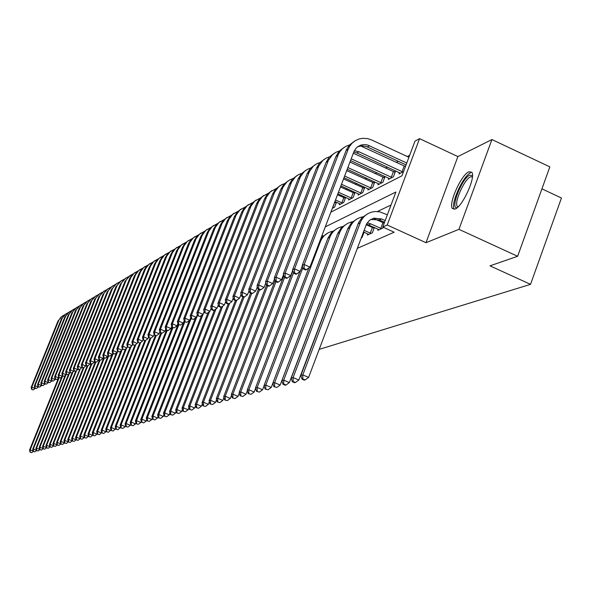 <?xml version="1.0" encoding="UTF-8"?>
<svg xmlns="http://www.w3.org/2000/svg" width="591" height="591" viewBox="0 0 591 591"><rect width="100%" height="100%" fill="white"/><g stroke="black" fill="none" stroke-linecap="round" stroke-linejoin="round"><path stroke-width="0.89" d="M468.862 171.789C461.216 174.707 448.067 204.176 452.44 208.586L455.144 209.015C462.561 206.621 476.021 176.945 471.803 172.254L468.862 171.789M330.871 212.169L401.983 175.786L414.971 141.16L419.558 138.641L387.201 225.008L382.769 227.018L395.896 192.031L325.264 226.87M457.885 156.563L426 242.709L458.948 229.33L517.627 256.287L549.859 166.876L491.926 139.557L457.885 156.563L419.558 138.641M541.932 188.861L561.45 198.007L530.526 284.352L319.17 349.384M409.696 155.241L407.288 156.526M398.341 161.306L396.258 162.422M387.474 167.113L385.554 168.132M376.918 172.749L375.167 173.688M366.679 178.216L365.083 179.073M356.728 183.535L355.28 184.311M347.065 188.699L345.75 189.401M458.948 229.33L491.926 139.557M332.319 208.357L334.595 207.182L336.486 202.218M336.353 202.159L335.37 202.676M339.714 203.696L339.308 204.752L343.718 202.477L345.661 197.364M345.587 197.335L344.487 197.911M348.978 198.886L348.564 199.972L353.1 197.63L355.095 192.37L353.854 193.021M358.508 193.937L358.08 195.06L362.741 192.651L364.765 187.317L363.487 187.982M368.304 188.847L367.868 190.006L372.67 187.532L374.709 182.124L373.394 182.811M378.395 183.616L377.945 184.806L382.887 182.257L384.955 176.768L383.596 177.477M388.782 178.223L388.317 179.45L393.407 176.827L395.497 171.264L394.101 171.988M399.479 172.668L398.999 173.939L403.564 171.582M405.677 165.938L404.924 166.337M357.23 248.397L394.153 232.204L382.769 227.018M391.035 204.988L377.383 211.526M361.197 237.855L362.091 237.456L364.056 232.241M363.753 232.1L363.288 232.315M367.809 233.947L367.388 235.063L372.36 232.817L374.376 227.439M374.155 227.336L373.113 227.816M378.247 229.205L377.819 230.35L382.938 228.045L383.241 227.232M384.416 222.637L383.677 222.97M426 242.709L387.201 225.008M517.627 256.287L489.998 265.839L530.526 284.352M30.038 452.196L31.641 452.684L30.038 452.196L29.55 450.054L58.302 378.476M29.55 450.054L30.178 449.884L59.189 377.649M30.289 452.13L30.178 449.884L33.155 451.118M33.377 451.413L31.641 452.684M35.283 388.25L33.273 389.927L31.67 389.469L33.273 389.927M31.67 389.469L31.183 387.378L57.97 321.061L62.653 315.779M31.183 387.378L31.811 387.09L58.886 320.108L60.947 317.168L64.419 314.855M31.921 389.358L31.811 387.09L35.179 388.509M33.207 451.347L34.825 451.842L33.207 451.347L32.712 449.182L61.649 377.08M32.712 449.182L33.355 449.012L62.454 376.482M33.465 451.273L33.355 449.012L36.383 450.268M36.59 450.541L34.825 451.842M36.435 450.475L38.068 450.977L36.435 450.475L35.933 448.303L65.062 375.662M35.933 448.303L36.583 448.118L65.882 375.056M36.694 450.408L36.583 448.118L39.678 449.404M39.87 449.655L38.068 450.977M39.723 449.596L41.37 450.098L39.723 449.596L39.213 447.394L68.541 374.221M39.213 447.394L39.87 447.217L69.369 373.608M39.981 449.522L39.87 447.217L43.025 448.525M43.202 448.754L41.37 450.098M38.504 386.81L36.457 388.523L34.847 388.065L36.457 388.523M34.847 388.065L34.352 385.953L61.353 319.059L66.081 313.732M34.352 385.953L34.987 385.664L62.284 318.098L64.811 314.7L67.876 312.787M35.098 387.947L34.987 385.664L38.385 387.09M41.776 385.347L39.708 387.09L38.075 386.632L39.708 387.09M38.075 386.632L37.573 384.497L64.796 317.02L69.568 311.642M37.573 384.497L38.223 384.209L65.741 316.045L68.29 312.617L71.4 310.689M38.334 386.514L38.223 384.209L41.651 385.65M45.108 383.855L43.01 385.635L41.363 385.169L43.01 385.635M41.363 385.169L40.86 383.02L68.305 314.944L73.114 309.521M40.86 383.02L41.518 382.724L69.258 313.954L71.393 310.918L74.983 308.546M41.629 385.051L41.518 382.724L44.975 384.18M43.062 448.695L44.731 449.204L43.062 448.695L42.552 446.478L72.072 372.758M42.552 446.478L43.224 446.294L72.922 372.131M43.335 448.621L43.224 446.294L46.438 447.623M46.6 447.838L44.731 449.204M48.506 382.333L46.379 384.157L44.717 383.685L46.379 384.157M44.717 383.685L44.199 381.52L71.873 312.838L76.727 307.357M44.199 381.52L44.872 381.217L72.848 311.826L74.998 308.761L78.625 306.374M44.982 383.566L44.872 381.217L48.359 382.687M457.331 207.559C449.537 210.056 461.778 178.246 469.786 175.143L472.475 175.808M472.416 176.805L470.502 176.872C464.371 179.154 453.814 202.779 457.331 206.348L458.069 206.88M470.665 172.764C463.078 175.638 450.054 204.752 454.316 209.28M46.475 447.779L48.159 448.288L46.475 447.779L45.95 445.548L75.678 371.259M45.95 445.548L46.637 445.355L76.534 370.631M46.748 447.705L46.637 445.355L49.91 446.715M50.065 446.899L48.159 448.288M49.939 446.848L51.646 447.365L49.939 446.848L49.415 444.595L79.704 369.486L77.864 368.983L79.379 369.626M49.415 444.595L50.117 444.402L80.221 369.102M50.22 446.774L50.117 444.402L53.456 445.784M53.589 445.939L51.646 447.365M53.478 445.895L55.199 446.419L53.478 445.895L52.946 443.619L83.257 367.757M52.946 443.619L53.655 443.427L83.974 367.55M53.766 445.821L53.655 443.427L57.061 444.838M57.179 444.971L55.199 446.419M57.083 444.927L58.827 445.451L57.083 444.927L56.537 442.629L87.202 365.836M56.537 442.629L57.268 442.43L87.815 365.91M57.371 444.853L57.268 442.43L60.74 443.878M60.843 443.981L58.827 445.451M60.755 443.944L62.52 444.469L60.755 443.944L60.208 441.625L91.221 363.879M60.208 441.625L60.947 441.418L91.782 364.115M61.05 443.863L60.947 441.418L64.493 442.895M64.574 442.969L62.52 444.469M51.964 380.789L49.807 382.643L48.122 382.178L49.807 382.643M48.122 382.178L47.605 379.983L75.508 310.681L80.406 305.155M47.605 379.983L48.292 379.673L76.498 309.662L79.135 306.131L82.341 304.151M48.403 382.052L48.292 379.673L51.809 381.158M55.48 379.208L53.301 381.106L51.602 380.634L53.301 381.106M51.602 380.634L51.07 378.425L79.209 308.495L84.158 302.917M51.07 378.425L51.772 378.107L80.213 307.46L82.88 303.885L86.131 301.89M51.882 380.508L51.772 378.107L55.325 379.607M59.07 377.597L56.862 379.54L55.14 379.06L56.862 379.54M55.14 379.06L54.601 376.836L82.976 306.264L87.97 300.627M54.601 376.836L55.318 376.511L84.003 305.215L86.227 302.045L89.987 299.593M55.428 378.934L55.318 376.511L58.901 378.026M62.727 375.965L60.481 377.945L58.745 377.464L60.481 377.945M58.745 377.464L58.206 375.219L86.825 303.988L91.864 298.3M58.206 375.219L58.93 374.886L87.86 302.924L90.113 299.718L93.91 297.243M59.041 377.331L58.93 374.886L62.55 376.415M66.458 374.288L64.183 376.319L62.424 375.832L64.183 376.319M62.424 375.832L61.878 373.564L90.741 301.669L95.831 295.928M61.878 373.564L62.616 373.231L91.797 300.59L94.553 296.904L97.914 294.857M62.72 375.699L62.616 373.231L66.266 374.775M64.5 442.94L66.281 443.472L64.5 442.94L63.939 440.598L95.321 361.877M63.939 440.598L64.7 440.391L95.89 362.12M64.803 442.858L64.7 440.391L68.312 441.891M68.379 441.935L66.281 443.472M70.255 372.589L67.95 374.657L66.17 374.169L67.95 374.657M66.17 374.169L65.616 371.879L94.73 299.305L99.864 293.513M65.616 371.879L66.369 371.54L95.801 298.211L98.594 294.481L101.999 292.419M66.473 374.037L66.369 371.54L70.056 373.098M68.32 441.913L67.751 439.549L68.526 439.335L72.25 440.886L70.122 442.452L68.32 441.913L70.122 442.452M67.751 439.549L99.502 359.83M68.63 441.832L68.526 439.335L100.086 360.082M74.134 370.853L71.792 372.965L69.997 372.478L71.792 372.965M69.997 372.478L69.428 370.165L98.793 296.896L103.986 291.053M69.428 370.165L70.196 369.818L99.894 295.788L102.221 292.479L106.158 289.937M70.307 372.337L70.196 369.818L73.912 371.392M72.213 440.864L71.637 438.478L72.427 438.263L76.187 439.83L74.03 441.411L72.213 440.864L74.03 441.411M71.637 438.478L103.765 357.74M72.53 440.783L72.427 438.263L104.363 357.998M78.086 369.08L75.707 371.244L73.89 370.749L75.707 371.244M73.89 370.749L73.314 368.415L102.945 294.444L108.183 288.541M73.314 368.415L74.104 368.06L104.06 293.313L106.417 289.967L110.406 287.403M74.207 370.609L74.104 368.06L77.857 369.656M80.228 438.685L78.027 440.347L76.187 439.8L78.027 440.347M76.187 439.8L75.604 437.392L108.116 355.605L105.457 358.146L103.484 357.621L105.457 358.146M75.604 437.392L76.402 437.17L108.722 355.863M76.505 439.711L76.402 437.17L80.206 438.751M82.112 367.27L79.704 369.486M77.864 368.983L77.281 366.627L107.178 291.939L112.467 285.978M77.281 366.627L78.086 366.272L108.308 290.794L110.687 287.418L114.728 284.818M78.189 368.843L78.086 366.272L81.868 367.875M84.35 437.517L82.097 439.261L80.236 438.707L82.097 439.261M80.236 438.707L79.645 436.276L112.076 354.63M79.645 436.276L80.465 436.055L113.176 353.684M80.568 438.625L80.465 436.055L84.299 437.65M86.227 365.423L83.774 367.691L81.92 367.188L83.774 367.691M81.92 367.188L81.329 364.81L111.492 289.383L116.833 283.362M81.329 364.81L82.149 364.44L112.645 288.223L115.555 284.337L119.146 282.18M82.245 367.041L82.149 364.44L85.968 366.065M88.561 436.328L86.256 438.153L84.373 437.599L86.256 438.153M84.373 437.599L83.774 435.139L116.442 352.812M83.774 435.139L84.609 434.91L117.72 351.453M84.705 437.51L84.609 434.91L88.48 436.527M90.423 363.539L87.933 365.859L86.057 365.349L87.933 365.859M86.057 365.349L85.459 362.955L115.888 286.783L121.288 280.695M85.459 362.955L86.293 362.579L117.062 285.601L120.003 281.678L123.652 279.491M86.389 365.201L86.293 362.579L90.15 364.219M92.853 435.116L90.497 437.03L88.591 436.468L90.497 437.03M88.591 436.468L87.985 433.986L120.904 350.958M87.985 433.986L88.835 433.75L121.968 350.175M88.938 436.372L88.835 433.75L92.75 435.382M97.242 433.875L94.833 435.877L92.905 435.308L94.833 435.877M92.905 435.308L92.285 432.804L125.447 349.067M92.285 432.804L93.149 432.56L126.54 348.269M93.252 435.212L93.149 432.56L97.101 434.215M101.718 432.605L99.251 434.695L97.301 434.126L99.251 434.695M97.301 434.126L96.673 431.593L130.094 347.146M96.673 431.593L97.559 431.349L131.202 346.326M97.655 434.03L97.559 431.349L101.549 433.018M106.291 431.312L103.772 433.498L101.792 432.922L103.772 433.498M101.792 432.922L101.157 430.359L134.829 345.181M101.157 430.359L102.066 430.108L135.96 344.346M102.154 432.819L102.066 430.108L106.092 431.799M110.96 429.982L108.382 432.272L106.387 431.689L108.382 432.272M106.387 431.689L105.737 429.103L139.712 343.061M105.737 429.103L106.661 428.844L140.828 342.322M106.757 431.585L106.661 428.844L110.739 430.551M115.733 428.623L113.095 431.016L111.071 430.425L113.095 431.016M111.071 430.425L110.414 427.818L144.78 340.697M110.414 427.818L111.359 427.552L145.792 340.261M111.455 430.322L111.359 427.552L115.474 429.28M120.616 427.234L117.919 429.731L115.866 429.14L117.919 429.731M115.866 429.14L115.193 426.495L150.011 338.155M115.193 426.495L116.161 426.229L150.868 338.155M116.257 429.036L116.161 426.229L120.32 427.98M125.602 425.815L125.277 426.65L122.847 428.423L120.763 427.825L122.847 428.423M120.763 427.825L120.084 425.151L155.359 335.548M120.084 425.151L121.074 424.885L156.12 335.843M121.162 427.714L121.074 424.885L125.277 426.65M130.707 424.36L130.345 425.291L127.878 427.079L125.772 426.48L127.878 427.079M125.772 426.48L125.085 423.777L160.826 332.873M125.085 423.777L126.097 423.503L161.594 333.206M126.179 426.37L126.097 423.503L130.345 425.291M135.93 422.868L135.524 423.895L133.034 425.712L130.899 425.099L133.034 425.712M130.899 425.099L130.197 422.373L166.426 330.133M130.197 422.373L131.232 422.085L167.209 330.472M131.313 424.988L131.232 422.085L135.524 423.895M141.264 421.346L140.828 422.476L138.301 424.308L136.144 423.695L138.301 424.308M136.144 423.695L135.42 420.932L172.151 327.325M135.42 420.932L136.484 420.644L172.949 327.673M136.565 423.577L136.484 420.644L140.828 422.476M146.731 419.78L146.25 421.021L143.694 422.875L141.508 422.255L143.694 422.875M141.508 422.255L140.776 419.462L178.09 324.237M140.776 419.462L141.862 419.167L178.829 324.791M141.936 422.137L141.862 419.167L146.25 421.021M152.33 418.177L151.798 419.529L149.213 421.405L146.996 420.777L149.213 421.405M146.996 420.777L146.25 417.955L184.266 320.832M146.25 417.955L147.366 417.652L184.85 321.836M147.44 420.659L147.366 417.652L151.798 419.529M158.056 416.537L157.487 418L154.864 419.906L152.618 419.27L154.864 419.906M152.618 419.27L151.857 416.411L189.356 320.485M151.857 416.411L152.995 416.101L191.019 318.808L193.456 319.406L191.011 318.8L190.169 315.83L227.313 220.835L230.032 216.387L234.095 213.211M153.069 419.145L152.995 416.101L157.487 418M163.929 414.852L163.308 416.433L160.656 418.362L158.373 417.719L160.656 418.362M158.373 417.719L157.605 414.838L195.422 317.958M157.605 414.838L158.765 414.513L197.512 315.232M158.839 417.593L158.765 414.513L163.308 416.433M169.935 413.124L169.27 414.838L166.588 416.788L164.268 416.138L166.588 416.788M164.268 416.138L163.485 413.22L201.627 315.372M163.485 413.22L164.682 412.887L204.176 311.553M164.749 416.005L164.682 412.887L169.27 414.838M176.103 411.351L175.387 413.19L172.661 415.17L170.311 414.513L172.661 415.17M170.311 414.513L169.514 411.558L207.988 312.728M169.514 411.558L170.74 411.225L209.51 311.612M170.806 414.38L170.74 411.225L175.387 413.19M182.42 409.533L181.651 411.513L178.888 413.508L176.51 412.85L178.888 413.508M176.51 412.85L175.697 409.858L214.503 310.024M175.697 409.858L176.945 409.511L216.062 308.886M177.012 412.71L176.945 409.511L181.651 411.513M94.708 361.618L92.181 363.99L90.283 363.48L92.181 363.99M90.283 363.48L89.669 361.057L120.379 284.123L125.839 277.977M89.669 361.057L90.526 360.673L121.576 282.926L124.021 279.447L128.247 276.751M90.622 363.325L90.526 360.673L94.42 362.335M99.081 359.653L96.51 362.084L94.59 361.566L96.51 362.084M94.59 361.566L93.969 359.121L124.967 281.412L130.478 275.199M93.969 359.121L94.841 358.73L126.179 280.193L129.178 276.196L132.938 273.951M94.937 361.411L94.841 358.73L98.778 360.407M103.543 357.644L100.935 360.133L98.993 359.616L100.935 360.133M98.993 359.616L98.365 357.141L129.643 278.642L131.889 275L135.213 272.362M98.365 357.141L99.251 356.742L130.884 277.408L133.906 273.367L137.725 271.092M99.347 359.454L99.251 356.742L103.226 358.442M103.484 357.621L102.849 355.125L134.423 275.812L136.691 272.133L140.052 269.474M102.849 355.125L103.757 354.718L135.686 274.564L138.737 270.479L142.623 268.174M103.846 357.459L103.757 354.718L107.769 356.432M150.04 263.497L146.605 266.209L144.536 269.385L112.105 350.958L112.763 353.507L114.787 354.039L113.147 353.337L110.066 356.114L108.072 355.583L110.066 356.114M108.072 355.583L107.429 353.063L139.306 272.924L141.589 269.2L144.994 266.519M107.429 353.063L108.352 352.65L140.584 271.653L143.665 267.531L147.617 265.196M108.449 355.42L108.352 352.65L112.408 354.386M117.543 351.313L117.151 352.288L114.787 354.039M112.105 350.958L113.051 350.529L145.593 268.683L148.71 264.517L152.722 262.145M113.147 353.337L113.051 350.529L117.151 352.288M122.426 349.082L121.997 350.145L119.604 351.918L117.557 351.379L119.604 351.918M117.557 351.379L116.885 348.808L149.383 266.962L151.717 263.158L155.197 260.409M116.885 348.808L117.86 348.372L150.712 265.647L153.852 261.444L157.937 259.035M117.949 351.209L117.86 348.372L121.997 350.145M127.412 346.791L126.954 347.959L124.524 349.746L122.455 349.207L124.524 349.746M122.455 349.207L121.776 346.607L154.583 263.882L156.947 260.033L160.464 257.262M121.776 346.607L122.765 346.163L155.943 262.552L159.119 258.297L163.271 255.859M122.854 349.03L122.765 346.163L126.954 347.959M132.517 344.45L132.015 345.72L129.562 347.53L127.464 346.983L129.562 347.53M127.464 346.983L126.777 344.361L159.902 260.734L162.296 256.841L165.849 254.034M126.777 344.361L127.789 343.903L161.291 259.375L164.497 255.083L168.716 252.608M127.87 346.806L127.789 343.903L132.015 345.72M137.74 342.056L137.193 343.43L134.711 345.262L132.591 344.716L134.711 345.262M132.591 344.716L131.882 342.056L165.347 257.513L167.763 253.576L171.36 250.747M131.882 342.056L132.923 341.591L166.758 256.139L169.994 251.796L174.293 249.284M133.005 344.531L132.923 341.591L137.193 343.43M143.081 339.611L142.497 341.096L139.978 342.95L137.829 342.388L139.978 342.95M137.829 342.388L137.112 339.707L170.91 254.219L173.355 250.237L176.99 247.37M137.112 339.707L138.168 339.227L172.35 252.822L175.623 248.427L179.996 245.878M138.25 342.204L138.168 339.227L142.497 341.096M148.548 337.099L147.913 338.695L145.371 340.571L143.192 340.01L145.371 340.571M143.192 340.01L142.461 337.298L176.598 250.85L179.073 246.824L182.752 243.928M142.461 337.298L143.547 336.811L178.068 249.432L181.371 244.992L185.825 242.399M143.62 339.818L143.547 336.811L147.913 338.695M154.14 334.528L153.461 336.242L150.89 338.148L148.673 337.579L150.89 338.148M148.673 337.579L147.935 334.838L182.42 247.407L184.924 243.322L188.647 240.397M147.935 334.838L149.043 334.336L183.919 245.959L187.266 241.468L191.794 238.845M149.124 337.38L149.043 334.336L153.461 336.242M159.865 331.891L159.142 333.738L156.534 335.658L154.295 335.09L156.534 335.658M154.295 335.09L153.542 332.312L188.381 243.876L190.915 239.747L194.683 236.792M153.542 332.312L154.672 331.802L189.918 242.406L193.287 237.863L197.911 235.196M154.746 334.883L154.672 331.802L159.142 333.738M165.739 329.194L164.963 331.167L162.318 333.11L160.043 332.534L162.318 333.11M160.043 332.534L159.274 329.734L194.483 240.264L197.047 236.09L200.859 233.09M159.274 329.734L160.442 329.209L196.049 238.771L199.463 234.176L204.168 231.473M160.516 332.327L160.442 329.209L164.963 331.167M171.745 326.424L170.917 328.53L168.243 330.502L165.938 329.926L168.243 330.502M165.938 329.926L165.155 327.089L200.733 236.563L203.326 232.337L207.19 229.308M165.155 327.089L166.352 326.55L202.329 235.041L205.779 230.401L210.573 227.646M166.418 329.712L166.352 326.55L170.917 328.53M177.906 323.587L177.027 325.833L174.315 327.828L171.974 327.244L174.315 327.828M171.974 327.244L171.176 324.378L207.138 232.78L209.753 228.495L213.669 225.43M171.176 324.378L172.402 323.824L208.771 231.229L212.25 226.53L217.141 223.738M172.461 327.03L172.402 323.824L177.027 325.833M184.222 320.669L183.284 323.07L180.536 325.094L178.164 324.503L180.536 325.094M178.164 324.503L177.352 321.6L213.691 228.894L216.35 224.558L220.31 221.462M177.352 321.6L178.6 321.039L215.36 227.313L218.884 222.563L223.871 219.726M178.667 324.282L178.6 321.039L183.284 323.07M188.898 407.664L188.071 409.785L185.279 411.809L182.863 411.144L185.279 411.809M182.863 411.144L182.028 408.115L221.211 307.187M182.028 408.115L183.313 407.76L222.777 306.086M183.373 411.004L183.313 407.76L188.071 409.785M190.694 317.685L189.696 320.233L186.919 322.287L184.51 321.689L186.919 322.287M184.51 321.689L183.683 318.748L220.413 224.912L223.102 220.524L227.114 217.385M183.683 318.748L184.961 318.172L222.12 223.309L225.688 218.493L230.771 215.612M185.02 321.46L184.961 318.172L189.696 320.233M195.54 405.744L194.661 408.019L191.831 410.073L189.371 409.393L191.831 410.073M189.371 409.393L188.529 406.327L228.17 304.055M188.529 406.327L189.844 405.965L229.663 303.227M189.903 409.253L189.844 405.965L194.661 408.019M197.335 314.619L196.278 317.33L193.456 319.406M190.169 315.83L191.484 315.239L229.057 219.195L232.655 214.326L237.848 211.401M191.543 318.571L191.484 315.239L196.278 317.33M202.366 403.771L201.42 406.202L198.546 408.278L196.057 407.598L198.546 408.278M196.057 407.598L195.193 404.495L235.44 300.516M195.193 404.495L196.552 404.126L236.725 300.294M196.604 407.45L196.552 404.126L201.42 406.202M204.154 311.464L203.031 314.346L200.172 316.451L197.69 315.845L200.172 316.451M197.69 315.845L196.825 312.831L234.383 216.653L237.139 212.139L241.254 208.933M196.825 312.831L198.177 312.225L236.164 214.984L239.806 210.056L245.102 207.072M198.229 315.601L198.177 312.225L203.031 314.346M209.362 401.74L208.364 404.34L205.446 406.445L202.92 405.751L205.446 406.445M202.92 405.751L202.041 402.611L242.901 296.874M202.041 402.611L203.43 402.227L244.031 297.14M203.474 405.603L203.43 402.227L208.364 404.34M211.15 308.229L209.96 311.28L207.057 313.415L204.538 312.802L207.057 313.415M204.538 312.802L203.659 309.758L241.63 212.361L244.423 207.788L248.597 204.538M203.659 309.758L205.047 309.137L243.462 210.655L247.149 205.668L252.549 202.639M205.092 312.558L205.047 309.137L209.96 311.28M216.55 399.656L215.486 402.427L212.531 404.562L209.96 403.86L212.531 404.562M209.96 403.86L209.066 400.683L250.562 293.129M209.066 400.683L210.492 400.284L251.64 293.601M210.536 403.705L210.492 400.284L215.486 402.427M218.33 304.904L217.067 308.14L214.127 310.305L212.139 309.433L211.571 309.684L213.558 310.556L214.127 310.305M211.571 309.684L210.677 306.603L249.077 207.951L251.906 203.319L256.132 200.031M210.677 306.603L212.095 305.961L250.946 206.215L254.677 201.162L260.195 198.081M212.139 309.433L212.095 305.961L217.067 308.14M223.937 397.514L222.807 400.462L219.808 402.626L217.2 401.917L219.808 402.626M217.2 401.917L216.276 398.696L258.43 289.265M216.276 398.696L217.747 398.29L259.538 289.753M217.784 401.762L217.747 398.29L222.807 400.462M225.703 301.484L224.373 304.912L221.389 307.106L219.379 306.227L218.788 306.485L220.805 307.364L221.389 307.106M218.788 306.485L217.88 303.36L256.723 203.43L259.582 198.731L263.867 195.399M217.88 303.36L219.342 302.703L258.636 201.657L262.404 196.544L268.048 193.412M219.379 306.227L219.342 302.703L224.373 304.912M231.524 395.305L230.327 398.437L227.284 400.639L224.632 399.922L227.284 400.639M224.632 399.922L223.694 396.657L266.541 285.224M223.694 396.657L225.201 396.243L267.664 285.785M225.23 399.76L225.201 396.243L230.327 398.437M233.282 297.967L231.879 301.595L228.85 303.818L226.811 302.924L226.213 303.19L228.244 304.084L228.85 303.818M226.213 303.19L225.274 300.036L264.569 198.783L267.472 194.018L271.816 190.649M225.274 300.036L226.781 299.356L266.526 196.973L270.346 191.794L276.115 188.61M226.811 302.924L226.781 299.356L231.879 301.595M239.325 393.037L238.055 396.362L234.967 398.593L232.27 397.869L234.967 398.593M232.27 397.869L231.31 394.559L275.081 280.533M231.31 394.559L232.861 394.138L276.012 281.685M232.891 397.706L232.861 394.138L238.055 396.362M334.587 202.403L336.205 202.949M333.42 207.788L332.637 207.515M241.076 294.355L239.591 298.189L236.518 300.442L234.45 299.534L233.837 299.814L235.898 300.723L236.518 300.442M233.837 299.814L232.876 296.608L272.636 194.011L275.576 189.179L279.979 185.759M232.876 296.608L234.428 295.914L274.638 192.164L278.509 186.919L281.552 184.813L284.404 183.675M234.45 299.534L234.428 295.914L239.591 298.189M332.748 207.567L334.698 202.454M247.356 390.695L246.004 394.227L242.864 396.495L240.123 395.756L242.864 396.495M240.123 395.756L239.148 392.409L283.872 275.672M239.148 392.409L240.736 391.966L284.596 277.467M240.759 395.586L240.736 391.966L246.004 394.227M337.483 194.801L345.343 198.199M340.497 204.139L334.927 201.509M342.514 203.097L335.511 199.987M249.084 290.632L247.518 294.687L244.401 296.978L242.31 296.054L241.675 296.335L243.758 297.258L244.401 296.978M241.675 296.335L240.7 293.092L280.917 189.105L283.902 184.207L288.371 180.743M240.7 293.092L242.288 292.375L282.978 187.221L286.894 181.902L289.974 179.775L292.922 178.6M242.31 296.054L242.288 292.375L247.518 294.687M341.827 202.868L343.799 197.69M255.608 388.28L254.174 392.032L250.99 394.33L248.205 393.591L250.99 394.33M248.205 393.591L247.208 390.193L292.922 270.648M247.208 390.193L248.841 389.742L293.579 272.724M248.863 393.414L248.841 389.742L254.174 392.032M340.46 186.978L354.733 193.309M349.791 199.344L337.86 193.804M351.859 198.273L338.458 192.238M257.329 286.798L255.674 291.082L252.505 293.409L250.385 292.471L249.734 292.759L251.847 293.697L252.505 293.409M249.734 292.759L248.737 289.472L289.442 184.06L292.464 179.095L297 175.579M248.737 289.472L250.37 288.74L291.555 182.139L295.515 176.746L298.632 174.596L301.683 173.392M250.385 292.471L250.37 288.74L255.674 291.082M351.165 198.044L353.159 192.792M264.103 385.797L262.589 389.772L259.353 392.106L256.516 391.353L259.353 392.106M256.516 391.353L255.497 387.91L299.873 271.646M255.497 387.91L257.181 387.445L302.924 267.575M321.733 236.156L323.233 235.794M257.196 391.176L257.181 387.445L262.589 389.772M272.85 383.234L271.247 387.452L267.967 389.816L265.078 389.055L267.967 389.816M265.078 389.055L264.029 385.561L308.857 267.9M264.029 385.561L265.773 385.081L320.381 241.682C322.523 236.437 326.239 233.046 331.529 231.524L332.703 231.258M320.957 238.195L327.695 233.076M265.773 388.871L265.773 385.081L271.247 387.452M363.177 232.618L363.827 232.839M335.725 238.734L280.171 385.051L276.832 387.452L273.892 386.684L276.832 387.452M273.892 386.684L272.82 383.145L327.975 238.084L331.669 232.241L337.298 228.451M272.82 383.145L274.616 382.65L329.904 237.168C332.076 231.849 335.836 228.414 341.192 226.863L342.462 226.589M274.608 386.492L274.616 382.65L280.171 385.051M371 233.43L364.026 230.35M368.732 234.457L363.421 231.953M366.161 224.743L374.11 228.148M346.008 233.349L289.361 382.584L285.97 385.022L283.717 384.047L282.978 384.246L285.224 385.221L285.97 385.022M282.978 384.246L281.877 380.656L337.72 233.46L341.472 227.528L347.183 223.686M281.877 380.656L283.724 380.146L339.707 232.522C341.908 227.121 345.72 223.634 351.15 222.068L352.509 221.773M283.717 384.047L283.724 380.146L289.361 382.584M370.254 233.186L372.367 227.565M343.534 178.918L364.396 188.285M359.343 194.409L340.889 185.862M361.47 193.309L341.502 184.252M265.81 282.845L264.066 287.374L260.853 289.73L258.703 288.785L258.023 289.08L260.173 290.033L260.853 289.73M258.023 289.08L257.011 285.756L298.204 178.874L301.27 173.828L305.872 170.274M257.011 285.756L258.688 284.995L300.368 176.908L304.38 171.449L307.542 169.262L310.696 168.029M258.703 288.785L258.688 284.995L264.066 287.374M360.761 193.08L362.778 187.753M346.695 170.614L374.339 183.114M369.168 189.334L343.999 177.684M371.355 188.204L344.634 176.022M274.542 278.782L272.702 283.562L269.437 285.955L267.258 284.988L266.563 285.298L268.742 286.258L269.437 285.955M266.563 285.298L265.522 281.922L307.224 173.54L310.334 168.42L315.003 164.815M265.522 281.922L267.258 281.139L309.448 171.53L313.503 165.99L316.71 163.781L319.975 162.51M267.258 284.988L267.258 281.139L272.702 283.562M370.638 187.968L372.677 182.575M349.953 162.052L384.564 177.795M379.282 184.119L347.213 169.255M381.535 182.951L347.87 167.541M283.532 274.586L281.597 279.632L278.28 282.062L276.071 281.08L275.354 281.397L277.563 282.38L278.28 282.062M275.354 281.397L274.29 277.977L316.51 168.043L319.665 162.843L324.407 159.193M274.29 277.977L276.071 277.172L318.785 165.99L322.9 160.375L326.143 158.129L329.527 156.829M276.071 281.08L276.071 277.172L281.597 279.632M380.803 182.715L382.872 177.241M353.322 153.224L395.098 172.313M389.691 178.741L350.522 160.567M392.018 177.544L351.202 158.794M292.796 270.257L290.757 275.583L287.389 278.051L285.15 277.053L284.411 277.378L286.65 278.376L287.389 278.051M284.411 277.378L283.318 273.914L326.069 162.385L329.268 157.103L334.085 153.401M283.318 273.914L285.158 273.086L328.411 160.279L332.578 154.591L335.865 152.315L339.367 150.978M285.15 277.053L285.158 273.086L290.757 275.583M391.272 177.3L393.362 171.745M381.535 228.673L370.875 223.908L367.174 222.896M379.2 229.729L366.464 224.107M374.413 218.84L384.216 223.154M356.506 228.06L298.832 380.043L295.389 382.517L293.099 381.527L292.338 381.734L294.621 382.724L295.389 382.517M292.338 381.734L291.215 378.085L347.767 228.695L351.571 222.674L357.37 218.773M291.215 378.085L293.121 377.56L349.813 227.727C352.044 222.246 355.908 218.714 361.404 217.133L362.867 216.816M293.099 381.527L293.121 377.56L298.832 380.043M380.781 228.422L382.924 222.726M360.643 145.911L405.463 166.514M400.417 173.207L356.912 152.973L353.78 152.005M402.811 171.974L358.973 151.776L354.378 150.668M302.348 265.795L300.206 271.409L296.778 273.914L294.503 272.902L293.742 273.241L296.017 274.254L296.778 273.914M293.742 273.241L292.626 269.725L335.917 156.556L339.168 151.193L344.058 147.432M292.626 269.725L294.525 268.868L338.325 154.406L339.847 151.695L342.544 148.629L345.875 146.324L349.51 144.95M294.503 272.902L294.525 268.868L300.206 271.409M402.057 171.722L404.17 166.093M385.192 220.569L381.587 218.921L373.837 218.168L369.626 220.244L366.575 223.893L308.605 377.42L305.096 379.932L302.784 378.927L301.994 379.141L304.313 380.146L305.096 379.932M384.549 222.275L379.415 219.933L370.742 219.468M301.994 379.141L300.849 375.433L302.806 374.893L360.229 222.785C362.49 217.229 366.405 213.647 371.983 212.036L375.344 211.512L379.621 211.807L387.356 214.784M300.849 375.433L358.523 222.814L361.98 217.665L367.875 213.713M302.784 378.927L302.806 374.893L308.605 377.42M303.368 268.971L305.673 269.998L306.456 269.651L304.151 268.624L303.368 268.971L302.223 265.403L304.18 264.524L348.136 149.324L349.517 146.479L352.066 143.199L355.302 140.658L359.003 138.996L362.867 138.287L367.824 138.663L371.658 139.964L408.928 157.287M406.076 164.889L366.117 146.428L361.581 145.814L357.681 146.767M406.778 163.013L367.602 145.002L364.344 144.559L361.138 145.031L358.065 146.494L355.981 148.334L353.81 151.946L309.943 267.102L306.456 269.651M302.223 265.403L346.422 149.693L349.37 145.098L354.334 141.286M304.151 268.624L304.18 264.524L309.943 267.102M57.97 321.061L58.642 320.662M61.353 319.059L62.04 318.652M64.796 317.02L65.49 316.613M68.305 314.944L69.014 314.53M71.873 312.838L72.597 312.41M75.508 310.681L76.239 310.245M79.209 308.495L79.955 308.051M82.976 306.264L83.745 305.806M86.825 303.988L87.601 303.523M90.741 301.669L91.531 301.203M94.73 299.305L95.535 298.832M98.793 296.896L99.62 296.409M102.945 294.444L103.787 293.949M107.178 291.939L108.027 291.437M111.492 289.383L112.364 288.873M115.888 286.783L116.782 286.251M120.379 284.123L121.288 283.584M124.967 281.412L125.898 280.858M129.643 278.642L130.596 278.08M134.423 275.812L135.391 275.243M139.306 272.924L140.289 272.34M144.285 269.976L145.297 269.378M149.383 266.962L150.41 266.349M154.583 263.882L155.64 263.254M159.902 260.734L160.981 260.092M165.347 257.513L166.448 256.856M170.91 254.219L172.033 253.554M176.598 250.85L177.751 250.17M182.42 247.407L183.602 246.706M188.381 243.876L189.593 243.16M194.483 240.264L195.724 239.532M200.733 236.563L202.004 235.816M207.138 232.78L208.431 232.012M213.691 228.894L215.028 228.104M220.413 224.912L221.78 224.107M227.313 220.835L228.71 220.007M234.383 216.653L235.816 215.804M241.63 212.361L243.108 211.489M249.077 207.951L250.591 207.057M256.723 203.43L258.274 202.514M264.569 198.783L266.164 197.837M272.636 194.011L274.276 193.043M280.917 189.105L282.609 188.108M289.442 184.06L291.178 183.04M319.458 242.118L320.381 241.682M327.975 238.084L329.904 237.168M337.72 233.46L339.707 232.522M298.204 178.874L299.992 177.817M307.224 173.54L309.056 172.454M316.51 168.043L318.394 166.928M326.069 162.385L328.012 161.232M368.769 224.883L370.875 223.908M347.767 228.695L349.813 227.727M356.912 152.973L358.973 151.776M335.917 156.556L337.919 155.367M379.415 219.933L381.587 218.921M358.124 223.79L360.229 222.785M367.358 146.93L369.486 145.696M346.067 150.55L348.136 149.324M458.202 206.747L457.331 206.348M371.695 219.18L373.837 218.168M358.427 146.465L360.525 145.231"/></g></svg>
